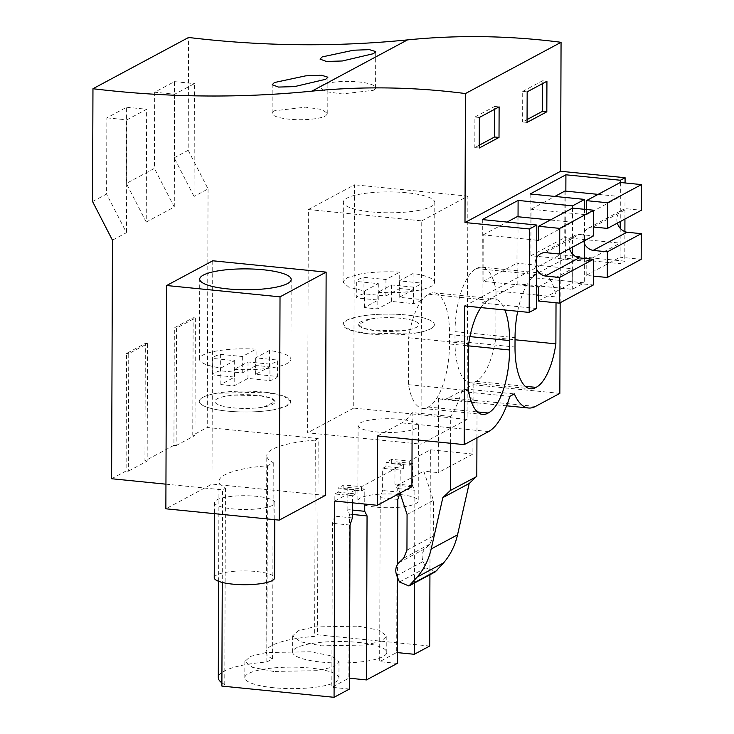 <?xml version="1.0" encoding="UTF-8"?>
<svg xmlns="http://www.w3.org/2000/svg" width="734" height="734" viewBox="0 0 734 734"><rect width="100%" height="100%" fill="white"/><g stroke="black" fill="none" stroke-linecap="round" stroke-linejoin="round"><path stroke-width="0.55" stroke-dasharray="3.67 2.75" d="M438.519 398.452L438.262 472.604L472.898 454.043L473.136 384.708L448.758 397.773A72.427 27.433 -84.3 0 1 441.804 399.333A72.427 27.433 -84.3 0 1 438.519 398.452L477.063 402.305A72.427 27.433 -84.3 0 1 466.218 389.112L514.369 393.919M476.944 437.813L477.063 402.305M476.806 476.467L476.247 476.761M435.28 571.859L425.793 567.868L423.133 561.51C421.261 556.39 422.013 552.041 425.39 548.454L430.014 544.041L433.299 536.059L433.427 500.34L423.802 471.164L438.262 472.604M411.912 486.734L397.452 485.293L423.802 471.164M334.741 501.047L355.825 489.752L338.218 487.991L343.861 484.963L361.467 486.725L403.636 464.117L386.029 462.356L391.672 459.328L409.278 461.09L430.363 449.786L472.898 454.043M194.051 196.446L174.169 157.801L174.435 81.63L154.672 92.218L174.674 94.227L194.446 83.63L194.051 196.446L208.071 188.922L188.188 150.287L188.583 37.471M560.152 302.757L560.317 254.707L624.79 261.157L624.891 231.632M624.937 219.044L625.065 182.959M559.84 393.378L473.136 384.708M430.363 449.786L429.931 574.731M429.674 646.039L317.51 634.827L314.629 636.369A73.574 16.799 -179.8 0 0 266.103 651.994L266.791 455.741A73.574 16.799 0.2 0 0 273.259 462.659L267.506 465.741A73.574 16.799 0.2 0 0 218.98 481.366A73.574 16.799 0.2 0 0 225.448 488.294L222.576 489.835L222.246 582.42M208.071 188.922L207.236 427.482L318.189 438.574L317.51 634.827M308.381 209.539L421.756 220.87L420.977 444.153L307.601 432.812L308.381 209.539L354.494 184.812L353.724 408.095L307.601 432.812M450.621 443.281L450.713 416.435A72.427 27.433 -84.3 0 0 461.695 391.534L466.218 389.112M450.236 490.569L476.586 476.439M407.067 514.461L433.427 500.34M397.452 485.293L400.03 493.101M450.713 416.435L412.169 412.581L412.077 439.427M412.169 412.581A72.427 27.433 -84.3 0 1 401.893 422.903L377.515 435.968M165.948 484.174L222.576 489.835M212.759 260.79L211.979 484.073L165.866 508.8M325.355 495.413L211.979 484.073M352.448 502.818L352.467 495.734L355.807 493.936L338.2 492.175L338.218 487.991M355.825 489.752L355.807 493.936M361.467 486.725L361.458 490.908L343.851 489.156L347.191 487.358L347.118 509.543L349.448 514.158L348.87 678.161L331.841 687.29L332.41 523.287L334.787 516.149L334.86 493.973L338.2 492.175M343.851 489.156L343.861 484.963M361.458 490.908L364.798 489.119L364.743 504.047M397.553 577.493L397.599 564.299M399.902 493.165L400.278 470.099L403.617 468.31L386.011 466.549L386.029 462.356M403.636 464.117L403.617 468.31M409.278 461.09L409.269 465.283L391.662 463.521L395.002 461.732L394.929 483.908L397.259 488.523L396.681 652.526L379.652 661.664L380.221 497.652L382.597 490.523L382.671 468.338L386.011 466.549M391.662 463.521L391.672 459.328M409.269 465.283L412.609 463.493L412.536 485.669L414.866 490.284L414.536 582.979M92.567 201.547L106.595 194.033L106.861 117.853L126.624 107.256L126.358 183.436L154.406 168.398L154.672 92.218M174.169 157.801L188.188 150.287M620.368 182.482L620.23 221.567M620.212 228.302L620.083 263.68L624.79 261.157M482.339 219.594L482.045 303.032L517.809 283.865L572.272 289.306L576.979 286.783L584.319 282.847L529.856 277.406L565.62 258.23L620.083 263.68M482.045 303.032L536.508 308.482M464.705 305.968L560.317 254.707M480.871 307.583A53.114 20.121 -84.3 0 1 488.578 300.215A53.114 20.121 -84.3 0 1 494.156 298.811A53.114 20.121 -84.3 0 1 504.873 309.987M517.699 311.271A53.114 20.121 -84.3 0 1 536.389 274.589A53.114 20.121 -84.3 0 1 541.967 273.186A53.114 20.121 -84.3 0 1 556.042 296.921L556.023 302.775M273.259 462.659L272.571 658.912L266.818 661.995A73.574 16.799 -179.8 0 0 218.292 677.62M272.571 658.912A73.574 16.799 -179.8 0 1 266.103 651.994M397.296 652.59L396.681 652.526M397.259 663.417L379.652 661.664M349.485 678.216L348.87 678.161M349.448 689.052L331.841 687.29M225.448 488.294L224.76 684.547L221.888 686.088M224.76 684.547A73.574 16.799 -179.8 0 1 221.897 682.84M273.525 687.712A47.077 10.753 -179.8 0 1 244.798 677.711A47.077 10.753 -179.8 0 1 310.225 668.041A47.077 10.753 -179.8 0 1 338.952 678.042A47.077 10.753 -179.8 0 1 273.525 687.712M358.036 642.406A47.077 10.753 -179.8 0 1 386.763 652.407A47.077 10.753 -179.8 0 1 321.336 662.086A47.077 10.753 -179.8 0 1 292.609 652.086A47.077 10.753 -179.8 0 1 358.036 642.406M318.189 438.574L315.317 440.116L314.629 636.369M111.614 478.742L126.11 470.971L126.523 353.458L145.341 343.365L144.937 460.879L173.921 445.345L174.334 327.823L193.152 317.739L192.748 435.253L207.236 427.482M128.331 471.191L147.158 461.099L147.571 343.585L128.744 353.678L128.331 471.191L126.11 470.971M147.158 461.099L144.937 460.879M176.142 445.566L194.969 435.473L195.382 317.96L176.555 328.052L176.142 445.566L173.921 445.345M194.969 435.473L192.748 435.253M315.317 440.116A73.574 16.799 0.2 0 0 266.791 455.741M112.449 240.183L126.477 232.669L106.595 194.033M106.861 117.853L126.863 119.853L126.477 232.669M126.863 119.853L146.635 109.256L146.24 222.072L174.279 207.034L154.406 168.398M174.674 94.227L174.279 207.034M421.756 220.87L467.879 196.152L467.099 419.426L353.724 408.095M467.099 419.426L420.977 444.153M369.541 420.151A30.177 6.89 0.2 0 0 358.119 425.509A30.177 6.89 0.2 0 0 375.147 431.776A30.177 6.89 0.2 0 0 407.04 431.078A30.177 6.89 0.2 0 0 418.463 425.72A30.177 6.89 0.2 0 0 401.434 419.453A30.177 6.89 0.2 0 0 369.541 420.151M467.879 196.152L354.494 184.812M417.481 210.612A45.737 10.441 0.2 0 0 434.803 202.492A45.737 10.441 0.2 0 0 408.994 193.005A45.737 10.441 0.2 0 0 360.66 194.06A45.737 10.441 0.2 0 0 343.338 202.18A45.737 10.441 0.2 0 0 369.147 211.676A45.737 10.441 0.2 0 0 417.481 210.612M461.695 391.534L509.855 396.342M263.414 508.066A30.177 6.89 0.2 0 0 274.846 502.717A30.177 6.89 0.2 0 0 257.817 496.45A30.177 6.89 0.2 0 0 225.925 497.147A30.177 6.89 0.2 0 0 214.493 502.506A30.177 6.89 0.2 0 0 231.531 508.763A30.177 6.89 0.2 0 0 263.414 508.066M350.017 525.049L332.41 523.287M352.393 517.91L334.787 516.149M352.467 495.734L334.86 493.973M364.798 489.119L347.191 487.358M352.403 514.451L349.448 514.158M352.421 510.066L347.118 509.543M397.828 499.414L380.221 497.652M400.204 492.275L382.597 490.523M400.278 470.099L382.671 468.338M412.609 463.493L395.002 461.732M414.866 490.284L397.259 488.523M412.536 485.669L394.929 483.908M146.24 222.072L126.358 183.436M126.624 107.256L146.635 109.256M174.435 81.63L194.446 83.63M373.377 90.3A27.828 6.358 0.2 0 0 375.579 87.841A27.828 6.358 0.2 0 0 353.302 81.529A27.828 6.358 0.2 0 0 322.125 85.181L319.923 87.64L326.199 91.686L342.209 93.952L373.377 90.3M274.314 110.806A27.828 6.358 0.2 0 0 272.112 113.275A27.828 6.358 0.2 0 0 294.398 119.578A27.828 6.358 0.2 0 0 325.566 115.935L327.768 113.467L321.492 109.421L305.491 107.164L274.314 110.806M499.12 106.88L494.67 106.439L494.661 109.274M479.247 148.029L474.806 147.589L479.256 145.194M479.357 117.477L474.907 117.036L474.806 147.589M474.907 117.036L494.67 106.439M546.931 81.254L542.481 80.804L542.472 83.639M527.058 122.404L522.617 121.954L527.067 119.569M527.168 91.851L522.718 91.401L522.617 121.954M522.718 91.401L542.481 80.804M518.039 216.769L517.809 283.865M572.557 208.117L572.419 247.202M572.401 253.936L572.272 289.306M584.576 209.318L584.466 240.743M584.402 258.396L584.319 282.847M530.15 193.969L529.856 277.406M565.85 191.143L565.62 258.23M449.52 343.962L449.557 334.557A53.114 20.121 95.7 0 0 434.133 292.811A53.114 20.121 95.7 0 0 428.555 294.215A53.114 20.121 95.7 0 0 408.682 337.741L408.517 384.671A53.114 20.121 95.7 0 0 422.591 408.407A53.114 20.121 95.7 0 0 428.161 407.003A53.114 20.121 95.7 0 0 449.52 343.962L468.696 345.879M428.161 407.003L477.43 411.93M408.517 384.671L468.54 390.671M408.682 337.741L468.705 343.741M428.555 294.215L488.578 300.215M536.554 294.976L496.019 290.921A53.114 20.121 95.7 0 0 481.944 267.185A53.114 20.121 95.7 0 0 476.366 268.589A53.114 20.121 95.7 0 0 455.016 331.63L454.979 341.035A53.114 20.121 95.7 0 0 470.402 382.781A53.114 20.121 95.7 0 0 475.971 381.377A53.114 20.121 95.7 0 0 495.854 337.851L515.029 339.769M475.971 381.377L525.241 386.304M476.366 268.589L536.389 274.589M538.38 295.151L556.042 296.921M496.019 290.921L495.854 337.851M267.506 465.741L266.818 661.995M273.58 671.454L252.689 667.417L244.862 661.444L250.468 656.389L265.947 652.563L310.28 651.774L331.172 655.811L338.998 661.774L333.392 666.839L317.914 670.656L273.58 671.454M358.091 626.148L378.983 630.176L386.809 636.149L381.203 641.213L365.725 645.03L321.391 645.819L300.5 641.782L292.673 635.818L298.279 630.754L313.757 626.937L358.091 626.148M128.744 353.678L126.523 353.458M147.571 343.585L145.341 343.365M176.555 328.052L174.334 327.823M195.382 317.96L193.152 317.739M369.899 319.088L358.476 324.446L363.073 328.126L375.505 330.713L407.388 330.016A30.177 6.89 0.2 0 0 418.82 324.657A30.177 6.89 0.2 0 0 401.782 318.391A30.177 6.89 0.2 0 0 369.899 319.088A30.177 6.89 -179.8 0 1 401.782 318.391A30.177 6.89 -179.8 0 1 418.82 324.657A30.177 6.89 -179.8 0 1 407.388 330.016A30.177 6.89 -179.8 0 1 375.496 330.713A30.177 6.89 -179.8 0 1 358.467 324.446A30.177 6.89 -179.8 0 1 369.899 319.088M417.059 332.832A45.737 10.441 0.2 0 0 434.381 324.712A45.737 10.441 0.2 0 0 408.563 315.216A45.737 10.441 0.2 0 0 360.229 316.271L347.485 319.868L342.916 324.391L349.889 329.97L368.725 333.887L417.059 332.832A45.737 10.441 -179.8 0 1 368.725 333.887A45.737 10.441 -179.8 0 1 342.906 324.391A45.737 10.441 -179.8 0 1 360.229 316.271A45.737 10.441 -179.8 0 1 408.563 315.216A45.737 10.441 -179.8 0 1 434.381 324.712A45.737 10.441 -179.8 0 1 417.059 332.832M273.433 409.82L286.187 406.232L290.747 401.7L283.783 396.131L264.946 392.213L216.613 393.268A45.737 10.441 0.2 0 0 199.29 401.388A45.737 10.441 0.2 0 0 225.099 410.875A45.737 10.441 0.2 0 0 273.433 409.82A45.737 10.441 -179.8 0 1 225.099 410.875A45.737 10.441 -179.8 0 1 199.29 401.388A45.737 10.441 -179.8 0 1 216.613 393.268A45.737 10.441 -179.8 0 1 264.946 392.204A45.737 10.441 -179.8 0 1 290.765 401.7A45.737 10.441 -179.8 0 1 273.433 409.82M263.772 407.003L275.195 401.645L270.598 397.966L258.166 395.387L226.274 396.085A30.177 6.89 0.2 0 0 214.851 401.443A30.177 6.89 0.2 0 0 231.88 407.7A30.177 6.89 0.2 0 0 263.772 407.003A30.177 6.89 -179.8 0 1 231.88 407.7A30.177 6.89 -179.8 0 1 214.851 401.443A30.177 6.89 -179.8 0 1 226.274 396.085A30.177 6.89 -179.8 0 1 258.166 395.387A30.177 6.89 -179.8 0 1 275.204 401.645A30.177 6.89 -179.8 0 1 263.772 407.003M584.457 243.752A12.074 10.827 61.8 0 1 588.374 228.155A12.074 10.827 61.8 0 1 593.155 226.989L593.558 227.026M586.402 209.502L586.383 214.741L531.031 209.208L530.875 255.744L586.218 261.276L586.172 275.378L593.393 276.103M593.155 226.989L627.029 208.823L641.342 210.254M617.349 223.118A12.074 10.827 61.8 0 1 622.258 209.988A12.074 10.827 61.8 0 1 627.029 208.823M620.313 182.482L620.258 196.584L598.137 194.372M586.383 214.741L620.258 196.584M531.031 209.208L554.858 196.437M564.914 191.051L564.749 237.587L620.102 243.119L620.046 257.221L641.167 259.331M530.875 255.744L564.749 237.587M586.218 261.276L620.102 243.119M586.172 275.378L620.046 257.221M536.646 269.378A12.074 10.827 61.8 0 1 536.692 257.542M536.747 240.192L483.22 234.843L483.064 281.379L536.591 286.728M545.344 252.615L579.227 234.458L593.531 235.88M569.538 248.743A12.074 10.827 61.8 0 1 574.447 235.623A12.074 10.827 61.8 0 1 579.227 234.458M572.502 208.107L572.447 222.209L550.326 219.998M538.572 240.376L572.447 222.209M483.22 234.843L507.047 222.072M517.103 216.677L516.938 263.212L572.291 268.745L572.236 282.847L593.356 284.957M483.064 281.379L516.938 263.212M538.407 286.911L572.291 268.745M538.361 301.013L572.236 282.847M369.285 495.367A30.177 6.89 -179.8 0 1 401.168 494.661A30.177 6.89 -179.8 0 1 418.206 500.927A30.177 6.89 -179.8 0 1 406.774 506.286A30.177 6.89 -179.8 0 1 374.881 506.983A30.177 6.89 -179.8 0 1 357.853 500.716A30.177 6.89 -179.8 0 1 369.285 495.367M364.459 307.473L364.514 291.022L348.769 287.168L343.062 282.085L347.613 277.562L360.376 273.966A45.737 10.441 -179.8 0 1 399.727 272.14L399.672 288.59A45.737 10.441 -179.8 0 1 413.013 289.93L399.223 297.316L421.178 299.509A32.59 7.441 0.2 0 1 413.526 303.61L391.58 301.417L377.799 308.803A45.737 10.441 -179.8 0 1 364.459 307.473L378.239 300.078L356.293 297.885A32.59 7.441 0.2 0 1 363.936 293.784L385.891 295.986L399.672 288.59M413.013 289.93L413.068 273.479A45.737 10.441 -179.8 0 1 434.528 282.406A45.737 10.441 -179.8 0 1 417.206 290.526A45.737 10.441 -179.8 0 1 377.854 292.352L377.799 308.803M364.514 291.022L378.294 283.627L356.348 281.434L356.293 297.885M363.936 293.784L363.991 277.333C359.596 278.516 357.045 279.883 356.348 281.434M363.991 277.333L385.946 279.535L399.727 272.14M413.068 273.479L399.287 280.865L421.233 283.058L421.178 299.509M413.526 303.61L413.591 287.159C417.985 285.976 420.536 284.608 421.233 283.058M413.591 287.159L391.635 284.966L377.854 292.352M391.635 284.966L391.58 301.417M378.294 283.627L378.239 300.078M385.946 279.535L385.891 295.986M399.287 280.865L399.223 297.316M214.236 577.713A30.177 6.89 -179.8 0 1 225.659 572.355A30.177 6.89 -179.8 0 1 257.551 571.658A30.177 6.89 -179.8 0 1 274.58 577.924M220.842 384.46L220.897 368.009A45.737 10.441 -179.8 0 1 199.437 359.082A45.737 10.441 -179.8 0 1 216.759 350.962C228.549 348.962 241.669 348.347 256.111 349.136L256.047 365.587A45.737 10.441 -179.8 0 1 269.387 366.917L255.606 374.303L277.562 376.505A32.59 7.441 0.2 0 1 269.91 380.597L247.964 378.405L234.174 385.8A45.737 10.441 -179.8 0 1 220.842 384.46L234.623 377.074L212.667 374.881A32.59 7.441 0.2 0 1 220.319 370.78L242.266 372.973L256.047 365.587M269.387 366.917L269.442 350.467A45.737 10.441 -179.8 0 1 290.912 359.394A45.737 10.441 -179.8 0 1 273.58 367.514A45.737 10.441 -179.8 0 1 234.238 369.34L234.174 385.8M220.897 368.009L234.678 360.623L212.732 358.431L212.667 374.881M220.319 370.78L220.374 354.329C215.97 355.504 213.42 356.871 212.732 358.431M220.374 354.329L242.321 356.522L256.111 349.136M269.442 350.467L255.661 357.853L277.617 360.055L277.562 376.505M269.91 380.597L269.965 364.147C274.369 362.972 276.92 361.605 277.617 360.055M269.965 364.147L248.019 361.954L234.238 369.34M248.019 361.954L247.964 378.405M234.678 360.623L234.623 377.074M242.321 356.522L242.266 372.973M255.661 357.853L255.606 374.303M535.462 406.443L448.758 397.773M399.443 581.998L425.793 567.868M396.782 575.63L423.133 561.51M399.039 562.583L425.39 548.454M403.663 558.17L430.014 544.041M406.948 550.188L433.299 536.059M488.596 431.574L401.893 422.903M449.557 334.557L469.953 336.594M454.979 341.035L515.002 347.035M455.016 331.63L515.039 337.631M506.616 405.81L441.804 399.333M375.579 87.841L375.707 51.573M319.923 87.64L320.024 59.087M272.112 113.275L272.213 84.713M327.768 113.467L327.896 77.208M422.591 408.407L482.614 414.407M434.133 292.811L494.156 298.811M470.402 382.781L530.425 388.781M481.944 267.185L541.967 273.186M218.631 581.31L218.98 481.366M244.853 661.444L244.798 677.711M339.007 661.774L338.952 678.042M386.818 636.149L386.763 652.407M292.664 635.818L292.609 652.086M358.119 425.509L357.853 500.716M418.463 425.72L418.206 500.927M434.528 282.406L434.803 202.492M343.053 282.085L343.338 202.18M290.912 359.394L291.187 279.489M199.437 359.082L199.712 279.168M274.846 502.717L274.791 519.69M214.493 502.506L214.456 513.653M588.374 228.155L622.258 209.988M540.563 253.781L574.447 235.623"/><path stroke-width="1.1" d="M400.03 493.101L407.067 514.461L406.948 550.188L403.663 558.17L399.039 562.583C395.663 566.18 394.91 570.529 396.782 575.63L399.443 581.998L408.93 585.989L417.196 577.034C424.041 569.052 428.711 559.693 431.188 548.968L442.841 497.624L450.236 490.569L476.806 476.467L476.944 437.813M431.188 548.968L457.539 534.838L469.191 483.495L476.247 476.761M457.539 534.838C455.062 545.573 450.401 554.922 443.547 562.914L435.28 571.859L408.93 585.989M222.246 582.42L221.888 686.088L334.062 697.3L334.741 501.047L377.276 505.304L411.912 486.734L412.077 439.427M165.948 484.174L111.614 478.742L112.449 240.183L92.567 201.547L92.961 88.731L188.583 37.471A1158.766 1039.234 -118.2 0 0 407.498 39.893L311.877 91.154A779.93 699.474 -118.2 0 1 465.439 93.557L464.989 222.53L560.611 171.27L561.06 42.297A779.921 699.474 -118.2 0 0 407.498 39.893M625.065 182.959L625.084 177.72L560.611 171.27M624.891 231.632L624.937 219.044M377.276 505.304L377.515 435.968L464.218 444.639L488.596 431.574A72.427 27.433 -84.3 0 0 509.855 396.342L514.369 393.919A72.427 27.433 -84.3 0 0 528.498 407.994A72.427 27.433 -84.3 0 0 535.462 406.443L559.84 393.378L560.152 302.757M429.931 574.731L429.674 646.039L414.288 654.288L397.296 652.59M450.456 490.587L450.621 443.281M442.841 497.624L469.191 483.495M464.218 444.639L464.705 305.968L529.168 312.418L529.462 228.98L464.989 222.53M92.961 88.731A1158.766 1039.234 -118.2 0 0 311.877 91.154M279.241 520.131L325.355 495.413L326.135 272.131L212.759 260.79L166.646 285.517L165.866 508.8L279.241 520.131L280.021 296.848L166.646 285.517M334.062 697.3L349.448 689.052L350.017 525.049L352.393 517.91L352.448 502.818M364.743 504.047L364.725 511.304L367.055 515.91L366.477 679.923L397.259 663.417L397.553 577.493M397.599 564.299L397.828 499.414L399.902 493.165M414.536 582.979L414.288 654.288M373.505 53.665L342.292 60.986L326.327 61.445L320.024 59.087L322.226 56.903L353.494 50.215L369.422 49.646L375.707 51.573L373.505 53.665M325.694 79.29L327.896 77.208L321.611 75.272L305.683 75.85L274.415 82.529L272.213 84.713L278.516 87.071L294.481 86.612L325.694 79.29M561.06 42.297L465.439 93.557M499.01 137.432L499.12 106.88L479.357 117.477L479.247 148.029L499.01 137.432L494.569 136.992L494.661 109.274M546.821 111.807L546.931 81.254L527.168 91.851L527.058 122.404L546.821 111.807L542.38 111.366L542.472 83.639M529.462 228.98L536.802 225.044L536.508 308.482L529.168 312.418M625.084 177.72L620.377 180.243L565.914 174.793L530.15 193.969L584.613 199.409L577.273 203.346L572.566 205.869L518.103 200.428L482.339 219.594L536.802 225.044M620.377 180.243L620.368 182.482M620.23 221.567L620.212 228.302M504.873 309.987A53.114 20.121 -84.3 0 1 509.579 340.558L509.543 349.962A53.114 20.121 -84.3 0 1 488.183 413.003A53.114 20.121 -84.3 0 1 482.614 414.407A53.114 20.121 -84.3 0 1 468.54 390.671L468.705 343.741A53.114 20.121 -84.3 0 1 480.871 307.583M556.023 302.775L555.877 343.851A53.114 20.121 -84.3 0 1 535.994 387.378A53.114 20.121 -84.3 0 1 530.425 388.781A53.114 20.121 -84.3 0 1 515.002 347.035L515.039 337.631A53.114 20.121 -84.3 0 1 517.699 311.271M366.477 679.923L349.485 678.216M221.897 682.84A73.574 16.799 -179.8 0 1 218.292 677.62L218.631 581.31M326.135 272.131L280.021 296.848M273.865 287.609A45.737 10.441 0.2 0 0 291.187 279.489A45.737 10.441 0.2 0 0 265.369 269.993A45.737 10.441 0.2 0 0 217.035 271.048A45.737 10.441 0.2 0 0 199.712 279.168A45.737 10.441 0.2 0 0 225.531 288.664A45.737 10.441 0.2 0 0 273.865 287.609M367.055 515.91L352.403 514.451M364.725 511.304L352.421 510.066M494.569 136.992L479.256 145.194M542.38 111.366L527.067 119.569M518.103 200.428L518.039 216.769M572.566 205.869L572.557 208.117M572.419 247.202L572.401 253.936M584.613 199.409L584.576 209.318M584.466 240.743L584.402 258.396M565.914 174.793L565.85 191.143M477.43 411.93L488.183 413.003M515.029 339.769L555.877 343.851M525.241 386.304L535.994 387.378M536.554 294.976L538.38 295.151M593.393 276.103L607.284 277.498L607.376 251.826L593.072 250.404A12.074 10.827 61.8 0 1 584.457 243.752M593.558 227.026L607.458 228.421L607.55 202.758L586.429 200.639L586.402 209.502M593.072 250.404L626.955 232.238A12.074 10.827 61.8 0 1 617.349 223.118M607.458 228.421L641.342 210.254L641.433 184.592L620.313 182.482L586.429 200.639M607.55 202.758L641.433 184.592M598.137 194.372L564.914 191.051L554.858 196.437M607.284 277.498L641.167 259.331L641.259 233.669L607.376 251.826M626.955 232.238L641.259 233.669M536.591 286.728L538.407 286.911L538.361 301.013L559.473 303.124L559.565 277.461L545.261 276.03A12.074 10.827 61.8 0 1 536.646 269.378M536.692 257.542A12.074 10.827 61.8 0 1 540.563 253.781A12.074 10.827 61.8 0 1 545.344 252.615L559.647 254.047L559.739 228.384L538.618 226.274L538.572 240.376L536.747 240.192M545.261 276.03L579.144 257.863A12.074 10.827 61.8 0 1 569.538 248.743M559.647 254.047L593.531 235.88L593.622 210.218L572.502 208.107L538.618 226.274M559.739 228.384L593.622 210.218M550.326 219.998L517.103 216.677L507.047 222.072M559.473 303.124L593.356 284.957L593.448 259.295L559.565 277.461M579.144 257.863L593.448 259.295M274.791 519.69L274.58 577.924A30.177 6.89 -179.8 0 1 263.157 583.282A30.177 6.89 -179.8 0 1 231.265 583.98A30.177 6.89 -179.8 0 1 214.236 577.713L214.456 513.653M417.196 577.034L443.547 562.914M410.59 584.659L436.941 570.538M468.696 345.879L509.543 349.962M469.953 336.594L509.579 340.558M528.498 407.994L506.616 405.81"/></g></svg>
